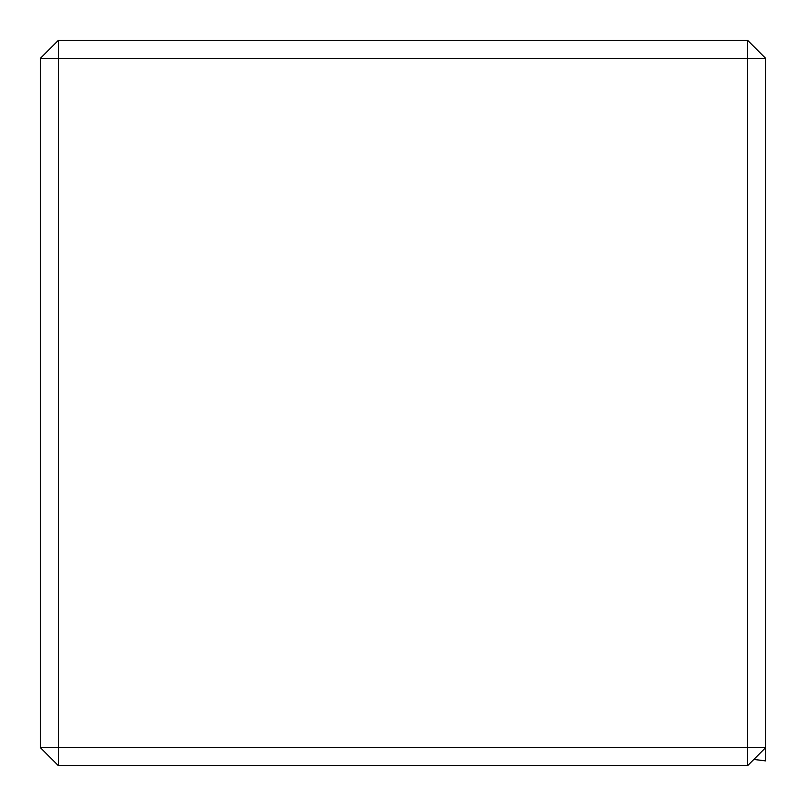 <?xml version="1.0" encoding="UTF-8"?>
<svg xmlns="http://www.w3.org/2000/svg" width="806" height="806" viewBox="0 0 806 806"><rect width="100%" height="100%" fill="white"/><g stroke="black" fill="none" stroke-linecap="round" stroke-linejoin="round"><path stroke-width="1.21" d="M40.3 58.435L58.435 40.3L747.565 40.3L765.7 58.435L765.7 747.565L747.565 765.7L58.435 765.7L40.3 747.565L40.3 58.435L58.435 58.435L58.435 747.565L747.565 747.565L747.565 58.435L58.435 58.435L58.435 40.3M747.565 765.7L747.565 747.565L765.7 747.565L765.7 760.904L753.872 759.393M58.435 765.7L58.435 747.565L40.3 747.565M747.565 40.3L747.565 58.435L765.7 58.435M753.822 759.443L765.7 760.904"/></g></svg>

